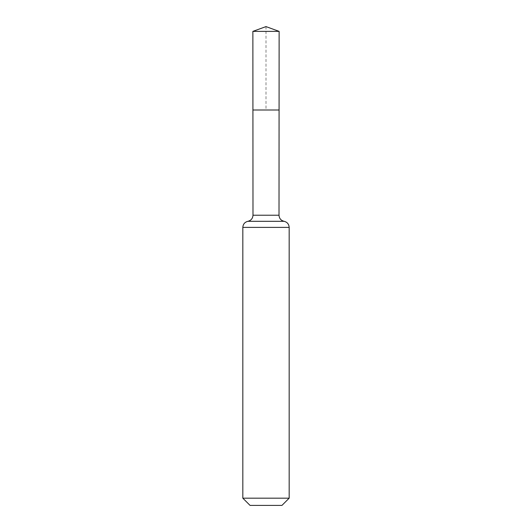 <?xml version="1.0" encoding="UTF-8"?>
<svg xmlns="http://www.w3.org/2000/svg" width="532" height="532" viewBox="0 0 532 532"><rect width="100%" height="100%" fill="white"/><g stroke="black" fill="none" stroke-linecap="round" stroke-linejoin="round"><path stroke-width="0.4" stroke-dasharray="2.66 2" d="M279.081 110.004L252.919 110.004L279.081 110.004M281.947 505.4L250.053 505.4M289.169 498.178L242.831 498.178M266 26.6L266 110.004L252.919 110.004L252.873 31.381L279.127 31.381M252.986 215.227L279.014 215.227M242.831 227.39L289.169 227.39"/><path stroke-width="0.8" d="M289.169 498.178L281.947 505.4L250.053 505.4L242.831 498.178L289.169 498.178L289.169 227.39C288.936 224.138 287.247 222.117 284.088 221.305L247.912 221.305L284.088 221.305C280.936 220.501 279.24 218.472 279.014 215.227L252.986 215.227L252.919 110.004L279.081 110.004L252.919 110.004L252.873 31.381L266 26.6L279.127 31.381L252.873 31.381L266 26.6M242.831 498.178L242.831 227.39C243.064 224.138 244.753 222.117 247.912 221.305C251.064 220.501 252.76 218.472 252.986 215.227M279.014 215.227L279.127 31.381M289.169 227.39L242.831 227.39"/></g></svg>
